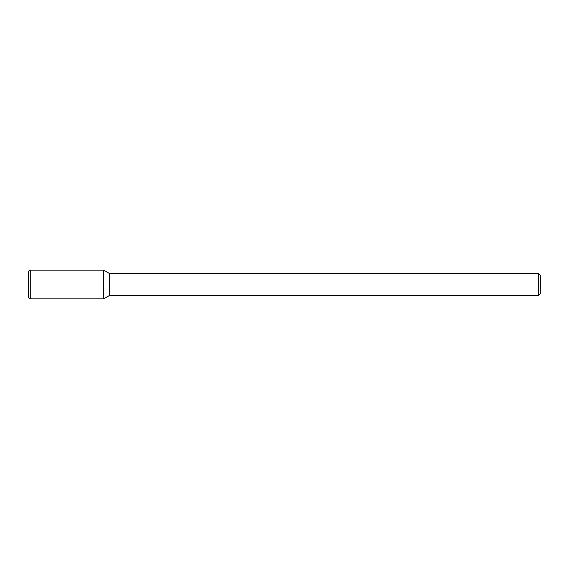 <?xml version="1.0" encoding="UTF-8"?>
<svg xmlns="http://www.w3.org/2000/svg" width="569" height="569" viewBox="0 0 569 569"><rect width="100%" height="100%" fill="white"/><g stroke="black" fill="none" stroke-linecap="round" stroke-linejoin="round"><path stroke-width="0.85" d="M538.352 273.525L538.352 295.475L540.55 293.277L540.55 275.723L538.352 273.525L109.525 273.525L103.65 270.133L30.278 270.133L30.278 298.867L103.65 298.867L103.65 270.133L103.65 298.867L109.525 295.475L109.525 273.525M538.352 295.475L109.525 295.475M30.278 270.133L28.45 271.185L28.45 297.815L30.278 298.867"/></g></svg>

